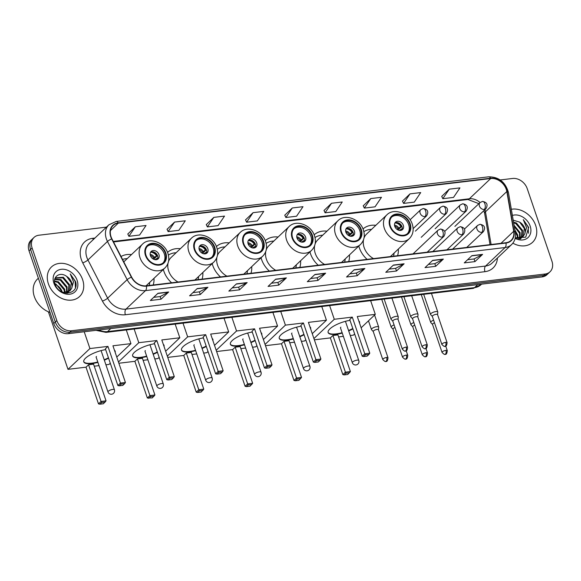 <?xml version="1.0" encoding="UTF-8"?>
<svg xmlns="http://www.w3.org/2000/svg" width="581" height="581" viewBox="0 0 581 581"><rect width="100%" height="100%" fill="white"/><g stroke="black" fill="none" stroke-linecap="round" stroke-linejoin="round"><path stroke-width="0.87" d="M358.818 246.046A22.521 17.699 46.5 0 0 359.349 247.811A22.521 17.699 46.5 0 0 367.105 259.366M397.571 255.72A22.521 17.699 46.5 0 0 398.334 249.053M309.949 251.9A22.521 17.699 46.5 0 0 310.479 253.672A22.521 17.699 46.5 0 0 318.228 265.226M348.702 261.573A22.521 17.699 46.5 0 0 349.464 254.906M261.08 257.753A22.521 17.699 46.5 0 0 261.603 259.525A22.521 17.699 46.5 0 0 269.359 271.08M299.832 267.427A22.521 17.699 46.5 0 0 300.595 260.767M212.203 263.607A22.521 17.699 46.5 0 0 212.733 265.379A22.521 17.699 46.5 0 0 220.489 276.934M250.956 273.281A22.521 17.699 46.5 0 0 251.726 266.621M163.334 269.461A22.521 17.699 46.5 0 0 163.864 271.233A22.521 17.699 46.5 0 0 171.62 282.787M202.086 279.134A22.521 17.699 46.5 0 0 202.849 272.474M153.217 284.995A22.521 17.699 46.5 0 0 153.98 278.328M180.342 248.726A22.521 17.699 46.5 0 0 167.531 252.394M229.212 242.873A22.521 17.699 46.5 0 0 216.401 246.533M278.088 237.019A22.521 17.699 46.5 0 0 265.27 240.679M326.958 231.165A22.521 17.699 46.5 0 0 314.139 234.826M375.827 225.312A22.521 17.699 46.5 0 0 363.016 228.972M131.473 254.58A22.521 17.699 46.5 0 0 121.03 256.519M106.446 227.127L38.898 235.225A12.746 10.015 46.5 0 0 34.032 237.433L30.982 240.323A12.746 10.015 46.5 0 0 29.05 250.861L53.772 323.472A12.746 10.015 46.5 0 0 68.376 333.654L542.102 276.905A12.746 10.015 46.5 0 0 546.968 274.69L548.493 273.244A12.746 10.015 46.5 0 1 543.627 275.459A12.746 10.015 46.5 0 0 548.493 273.244L550.018 271.799A12.746 10.015 46.5 0 0 551.95 261.261L527.228 188.651A12.746 10.015 46.5 0 0 512.624 178.469L500.212 179.957M34.032 237.433A12.746 10.015 46.5 0 0 32.1 247.971L56.822 320.581L55.297 322.027A12.746 10.015 46.5 0 0 69.902 332.209L543.627 275.459L69.902 332.209A12.746 10.015 46.5 0 1 55.297 322.027L30.575 249.416L55.297 322.027L53.772 323.472M32.507 238.878A12.746 10.015 46.5 0 0 30.575 249.416A12.746 10.015 46.5 0 1 32.507 238.878M48.383 283.804A20.393 16.028 46.5 0 0 62.399 298.685A20.393 16.028 46.5 0 0 79.539 296.557A20.393 16.028 46.5 0 0 82.633 279.701A20.393 16.028 46.5 0 0 68.616 264.82A20.393 16.028 46.5 0 0 51.477 266.948A20.393 16.028 46.5 0 0 48.383 283.804A20.393 16.028 46.5 0 0 62.399 298.685A20.393 16.028 46.5 0 0 79.539 296.557A20.393 16.028 46.5 0 0 82.633 279.701A20.393 16.028 46.5 0 0 68.616 264.82A20.393 16.028 46.5 0 0 51.477 266.948A20.393 16.028 46.5 0 0 48.383 283.804M512.863 243.163A20.393 16.028 46.5 0 0 532.574 242.284A20.393 16.028 46.5 0 0 535.667 225.428A20.393 16.028 46.5 0 0 511.331 209.283A20.393 16.028 46.5 0 1 535.667 225.428A20.393 16.028 46.5 0 1 532.574 242.284A20.393 16.028 46.5 0 1 512.863 243.163M111.036 236.75A13.595 10.683 -133.5 0 1 113.099 225.508A13.595 10.683 -133.5 0 1 118.284 223.148L490.705 178.534A13.595 10.683 -133.5 0 1 506.828 191.541L513.684 231.289A13.595 10.683 -133.5 0 1 511.077 240.381A13.595 10.683 -133.5 0 1 505.884 242.742L146.296 285.823A13.595 10.683 -133.5 0 1 131.618 277.064L111.93 238.849A13.595 10.683 -133.5 0 1 111.036 236.75M110.746 236.779A13.937 10.952 46.5 0 0 111.668 238.936L131.35 277.152A13.937 10.952 46.5 0 0 146.405 286.128L505.986 243.047A13.937 10.952 46.5 0 0 513.982 231.311L507.133 191.563A13.937 10.952 46.5 0 0 490.596 178.229L118.183 222.843A13.937 10.952 46.5 0 0 110.746 236.779M449.258 189.174L442.809 198.702L453.514 197.417L459.956 187.888L449.258 189.174L441.727 196.385M410.012 193.872L403.57 203.401L414.275 202.123L420.717 192.587L410.012 193.872L402.488 201.091M370.772 198.571L364.331 208.1L375.035 206.821L381.477 197.293L370.772 198.571L363.248 205.79M331.533 203.27L325.091 212.806L335.796 211.52L342.238 201.992L331.533 203.27L324.009 210.489M135.337 226.779L128.895 236.307L139.6 235.029L146.042 225.493L135.337 226.779L127.813 233.998M174.576 222.08L168.134 231.608L178.839 230.323L185.281 220.795L174.576 222.08L167.052 229.292M213.815 217.374L207.373 226.91L218.078 225.624L224.52 216.096L213.815 217.374L206.291 224.593M253.055 212.675L246.613 222.203L257.318 220.925L263.759 211.39L253.055 212.675L245.531 219.894M292.294 207.976L285.852 217.505L296.557 216.219L302.999 206.691L292.294 207.976L284.77 215.195M56.822 320.581A12.746 10.015 46.5 0 0 71.427 330.763L545.152 274.007A12.746 10.015 46.5 0 0 550.018 271.799M404.115 263.789L396.489 271.015L385.784 272.3L393.41 265.067L404.115 263.789A3.399 1.816 -96.8 0 1 403.831 263.992L393.206 265.263M443.354 259.082L435.728 266.316L425.023 267.601L432.649 260.368L443.354 259.082A3.399 1.816 -96.8 0 1 443.071 259.293L432.446 260.564M482.593 254.384L474.967 261.617L464.263 262.895L471.888 255.669L482.593 254.384A3.399 1.816 -96.8 0 1 482.31 254.587L471.685 255.865M286.397 277.885L278.771 285.118L268.066 286.404L275.692 279.17L286.397 277.885A3.399 1.816 -96.8 0 1 286.113 278.096L275.488 279.367M247.157 282.591L239.532 289.817L228.827 291.103L236.452 283.869L247.157 282.591A3.399 1.816 -96.8 0 1 246.874 282.794L236.249 284.065M207.918 287.29L200.292 294.523L189.588 295.802L197.213 288.575L207.918 287.29A3.399 1.816 -96.8 0 1 207.635 287.493L197.01 288.772M168.679 291.989L161.046 299.222L150.348 300.5L157.974 293.274L168.679 291.989A3.399 1.816 -96.8 0 1 168.396 292.192L157.771 293.47M364.875 268.487L357.25 275.721L346.545 276.999L354.17 269.766L364.875 268.487A3.399 1.816 -96.8 0 1 364.592 268.691L353.967 269.962M325.636 273.186L318.01 280.42L307.305 281.698L314.931 274.472L325.636 273.186A3.399 1.816 -96.8 0 1 325.353 273.39L314.728 274.668M318.01 280.42L317.103 277.754M310.653 278.524L317.146 277.747L325.353 273.39M357.25 275.721L356.342 273.055M349.893 273.825L356.385 273.048L364.592 268.691M161.046 299.222L160.145 296.557M153.696 297.327L160.189 296.55L168.396 292.192M200.292 294.523L199.385 291.858M192.936 292.628L199.428 291.851L207.635 287.493M239.532 289.817L238.624 287.152M232.175 287.929L238.668 287.152L246.874 282.794M278.771 285.118L277.863 282.453M271.414 283.223L277.907 282.446L286.113 278.096M474.967 261.617L474.06 258.952M467.611 259.722L474.103 258.944L482.31 254.587M435.728 266.316L434.82 263.651M428.371 264.42L434.864 263.643L443.071 259.293M396.489 271.015L395.581 268.349M389.132 269.126L395.625 268.342L403.831 263.992M285.852 217.505L284.741 215.13M246.613 222.203L245.502 219.836M207.373 226.91L206.262 224.535M168.134 231.608L167.023 229.234M128.895 236.307L127.784 233.932M325.091 212.806L323.987 210.431M364.331 208.1L363.227 205.732M403.57 203.401L402.466 201.033M442.809 198.702L441.705 196.327M38.361 278.212L37.54 278.989A21.243 16.696 46.5 0 0 34.323 296.542A21.243 16.696 46.5 0 0 50.017 312.462M54.549 280.964L58.492 281.843L64.665 289.222L65.043 292.613M54.563 281.545L57.889 282.417L64.063 289.796L64.462 292.606M54.781 279.141L60.918 279.548L67.091 286.927L67.069 292.33M66.902 292.766L66.706 293.216M54.694 279.519L60.308 280.122L66.481 287.501L66.597 292.439M54.883 278.786L55.682 277.834L63.336 277.253L69.509 284.632L68.725 291.647M68.485 292.003L67.338 293.223M55.362 278.161L62.733 277.827L68.907 285.206L68.34 291.851M68.115 292.221L67.657 292.947M66.662 276.403C60.017 271.254 52.239 276.796 55.057 284.124C58.957 297.305 79.503 295.003 75.632 281.705L70.243 273.912L73.511 281.843L71.666 288.372A9.601 7.546 46.5 0 0 71.659 282.591A9.601 7.546 46.5 0 0 66.662 276.403L71.325 282.911L69.764 290.928M71.666 288.372L70.047 290.682L63.162 292.461M70.076 290.653L65.551 293.093M54.919 283.681L56.074 284.138L62.407 292.149M62.269 292.083A9.601 7.546 46.5 0 0 62.123 291.633A9.601 7.546 46.5 0 0 55.18 284.494M53.88 283.143A13.85 10.886 46.5 0 0 69.749 294.211A13.85 10.886 46.5 0 0 77.135 280.362A13.85 10.886 46.5 0 0 61.266 269.293A13.85 10.886 46.5 0 0 53.88 283.143M70.243 273.912L75.145 281.327L75.407 287.493M146.013 255.371A11.475 9.013 46.5 0 0 153.892 263.738A11.475 9.013 46.5 0 0 163.53 262.539A11.475 9.013 46.5 0 0 165.273 253.062A11.475 9.013 46.5 0 0 157.386 244.688A11.475 9.013 46.5 0 0 147.748 245.886A11.475 9.013 46.5 0 0 146.013 255.371M163.036 262.975A11.475 9.013 46.5 0 0 164.321 253.962A11.475 9.013 46.5 0 0 147.291 246.366M127.21 258.625A20.095 15.796 46.5 0 0 122.54 259.453M149.164 285.474A20.095 15.796 46.5 0 0 149.716 282.373M150.406 255.633A5.098 4.009 46.5 0 0 153.907 259.351A5.098 4.009 46.5 0 0 158.192 258.821A5.098 4.009 46.5 0 0 158.969 254.609A5.098 4.009 46.5 0 0 155.461 250.883A5.098 4.009 46.5 0 0 151.176 251.42A5.098 4.009 46.5 0 0 150.406 255.633M157.436 259.351A5.098 4.009 46.5 0 0 157.633 255.872A5.098 4.009 46.5 0 0 150.602 252.147M152.389 251.769A6.798 5.345 -133.5 0 1 157.233 255.829L153.645 259.235M150.537 252.27A5.948 4.677 -133.5 0 1 156.507 255.916L157.233 255.829M152.658 258.647L156.507 255.916M157.306 259.416A5.948 4.677 -133.5 0 0 157.284 258.211L157.858 258.146M157.284 258.211L154.916 259.656M114.442 350.227A16.573 5.171 -18.8 0 1 115.154 351.142A16.573 5.171 -18.8 0 1 115.154 352.311M108.567 358.157A16.573 5.171 -18.8 0 1 104.34 360.169M97.906 362.362A16.573 5.171 -18.8 0 1 92.03 363.539A16.573 5.171 -18.8 0 1 83.78 361.825A16.573 5.171 -18.8 0 1 105.655 349.609M86.01 367.177L88.559 364.759L93.556 364.156L106.047 400.846L103.418 403.759L99.852 404.187L98.494 403.868L86.01 367.177L67.992 369.334L48.412 311.83M110.288 363.219L109.017 364.425L105.916 364.795M99.017 365.623L94.245 366.19M116.774 357.068L130.95 343.632L112.932 345.789L125.423 382.48L120.427 383.075L121.022 384.121L124.588 383.692L125.423 382.48M107.935 346.392L105.386 348.811L117.87 385.501L120.427 383.075L107.935 346.392L89.924 348.549L67.992 369.334M126.288 329.95L130.95 343.632M89.924 348.549L84.209 331.758M98.494 403.868L101.05 401.442L88.559 364.759M99.852 404.187L101.646 402.488L101.05 401.442L106.047 400.846M105.212 402.059L101.646 402.488M124.588 383.692L122.794 385.392L119.228 385.82L121.022 384.121M117.87 385.501L119.228 385.82M108.436 357.78A16.573 5.171 -18.8 0 1 104.21 359.792M97.775 361.985A16.573 5.171 -18.8 0 1 83.729 361.629M96.482 356.443A3.399 1.06 161.2 0 0 96.119 357.199A3.399 1.06 161.2 0 0 96.185 357.308M115.082 350.96A16.573 5.171 -18.8 0 1 115.023 351.926M194.882 249.518A11.475 9.013 46.5 0 0 202.762 257.884A11.475 9.013 46.5 0 0 212.406 256.686A11.475 9.013 46.5 0 0 214.142 247.208A11.475 9.013 46.5 0 0 206.262 238.835A11.475 9.013 46.5 0 0 196.618 240.033A11.475 9.013 46.5 0 0 194.882 249.518M211.905 257.114A11.475 9.013 46.5 0 0 213.191 248.109A11.475 9.013 46.5 0 0 196.16 240.505M176.079 252.771A20.095 15.796 46.5 0 0 168.403 255.117M194.911 279.998L213.859 262.038A16.362 12.855 -133.5 0 1 200.111 263.745A16.362 12.855 -133.5 0 1 188.869 251.813A16.362 12.855 -133.5 0 1 191.352 238.297L171.134 257.456A16.362 12.855 46.5 0 0 168.512 261.494M168.032 263.193A16.362 12.855 46.5 0 0 168.657 270.971A16.362 12.855 46.5 0 0 178.033 282.017M198.034 279.621A20.095 15.796 46.5 0 0 198.586 276.52M199.276 249.779A5.098 4.009 46.5 0 0 202.784 253.498A5.098 4.009 46.5 0 0 207.068 252.967A5.098 4.009 46.5 0 0 207.838 248.755A5.098 4.009 46.5 0 0 204.338 245.029A5.098 4.009 46.5 0 0 200.053 245.567A5.098 4.009 46.5 0 0 199.276 249.779M206.306 253.498A5.098 4.009 46.5 0 0 206.502 250.019A5.098 4.009 46.5 0 0 199.479 246.293M201.258 245.916A6.798 5.345 -133.5 0 1 206.102 249.975L202.515 253.381M199.406 246.417A5.948 4.677 -133.5 0 1 205.376 250.062L206.102 249.975M201.527 252.793L205.376 250.062M206.182 253.556A5.948 4.677 -133.5 0 0 206.153 252.357L206.727 252.292M206.153 252.357L203.793 253.795M163.312 344.373A16.573 5.171 -18.8 0 1 164.031 345.288A16.573 5.171 -18.8 0 1 164.024 346.458M157.436 352.304A16.573 5.171 -18.8 0 1 153.21 354.316M146.775 356.509A16.573 5.171 -18.8 0 1 140.9 357.678A16.573 5.171 -18.8 0 1 132.65 355.971A16.573 5.171 -18.8 0 1 154.524 343.756M134.879 361.324L137.436 358.905L142.425 358.303L154.916 394.993L152.287 397.905L147.363 398.014L134.879 361.324L118.873 363.241M159.158 357.366L157.887 358.564L154.786 358.942M147.886 359.762L143.122 360.336M165.643 351.214L179.819 337.779L161.801 339.936L174.293 376.626L169.296 377.222L169.892 378.267L173.458 377.839L174.293 376.626M156.812 340.539L154.255 342.957L166.74 379.647L169.296 377.222L156.812 340.539L138.794 342.696L118.444 361.985M175.157 324.096L179.819 337.779M138.794 342.696L134.138 329.013M147.363 398.014L149.92 395.588L137.436 358.905M148.721 398.326L150.515 396.627L149.92 395.588L154.916 394.993M154.081 396.206L150.515 396.627M173.458 377.839L171.664 379.538L168.098 379.967L169.892 378.267M166.74 379.647L168.098 379.967M157.306 351.926A16.573 5.171 -18.8 0 1 153.079 353.938M146.644 356.131A16.573 5.171 -18.8 0 1 132.599 355.775M145.359 350.59A3.399 1.06 161.2 0 0 144.996 351.345A3.399 1.06 161.2 0 0 145.054 351.454M163.951 345.107A16.573 5.171 -18.8 0 1 163.893 346.073M243.751 243.657A11.475 9.013 46.5 0 0 251.638 252.031A11.475 9.013 46.5 0 0 261.276 250.832A11.475 9.013 46.5 0 0 263.011 241.355A11.475 9.013 46.5 0 0 255.132 232.981A11.475 9.013 46.5 0 0 245.487 234.179A11.475 9.013 46.5 0 0 243.751 243.657M260.775 251.261A11.475 9.013 46.5 0 0 262.06 242.255A11.475 9.013 46.5 0 0 245.037 234.651M224.949 246.918A20.095 15.796 46.5 0 0 217.272 249.264M243.788 274.145L262.728 256.185A16.362 12.855 -133.5 0 1 248.98 257.891A16.362 12.855 -133.5 0 1 237.738 245.959A16.362 12.855 -133.5 0 1 240.222 232.444L220.003 251.602A16.362 12.855 46.5 0 0 217.381 255.64M216.902 257.339A16.362 12.855 46.5 0 0 217.526 265.118A16.362 12.855 46.5 0 0 226.902 276.164M246.91 273.767A20.095 15.796 46.5 0 0 247.455 270.666M248.145 243.926A5.098 4.009 46.5 0 0 251.653 247.644A5.098 4.009 46.5 0 0 255.938 247.114A5.098 4.009 46.5 0 0 256.708 242.894A5.098 4.009 46.5 0 0 253.207 239.176A5.098 4.009 46.5 0 0 248.922 239.706A5.098 4.009 46.5 0 0 248.145 243.926M255.175 247.644A5.098 4.009 46.5 0 0 255.371 244.165A5.098 4.009 46.5 0 0 248.348 240.44M250.135 240.062A6.798 5.345 -133.5 0 1 254.972 244.122L251.384 247.528M248.283 240.563A5.948 4.677 -133.5 0 1 254.246 244.209L254.972 244.122M250.404 246.94L254.246 244.209M255.052 247.702A5.948 4.677 -133.5 0 0 255.03 246.504L255.596 246.431M255.03 246.504L252.662 247.942M212.181 338.512A16.573 5.171 -18.8 0 1 212.9 339.435A16.573 5.171 -18.8 0 1 212.893 340.604M206.306 346.45A16.573 5.171 -18.8 0 1 202.079 348.462M195.644 350.655A16.573 5.171 -18.8 0 1 189.776 351.825A16.573 5.171 -18.8 0 1 181.526 350.118A16.573 5.171 -18.8 0 1 203.394 337.902M183.749 355.47L186.305 353.045L191.294 352.449L203.786 389.139L201.157 392.044L197.591 392.473L196.24 392.16L183.749 355.47L167.742 357.388M208.027 351.505L206.756 352.711L203.655 353.088M196.756 353.909L191.991 354.483M214.512 345.361L228.689 331.925L210.678 334.082L223.162 370.772L218.173 371.368L218.761 372.406L222.327 371.985L223.162 370.772M205.681 334.685L203.125 337.103L215.616 373.794L218.173 371.368L205.681 334.685L187.663 336.842L167.313 356.131M224.034 318.243L228.689 331.925M187.663 336.842L183.008 323.159M196.24 392.16L198.796 389.735L186.305 353.045M197.591 392.473L199.385 390.773L198.796 389.735L203.786 389.139M202.951 390.345L199.385 390.773M222.327 371.985L220.533 373.685L216.967 374.106L218.761 372.406M215.616 373.794L216.967 374.106M206.175 346.065A16.573 5.171 -18.8 0 1 201.956 348.077M195.514 350.278A16.573 5.171 -18.8 0 1 181.468 349.922M194.228 344.736A3.399 1.06 161.2 0 0 193.865 345.492A3.399 1.06 161.2 0 0 193.923 345.601M212.82 339.246A16.573 5.171 -18.8 0 1 212.762 340.219M292.621 237.803A11.475 9.013 46.5 0 0 300.508 246.177A11.475 9.013 46.5 0 0 310.145 244.979A11.475 9.013 46.5 0 0 311.888 235.501A11.475 9.013 46.5 0 0 304.001 227.127A11.475 9.013 46.5 0 0 294.364 228.326A11.475 9.013 46.5 0 0 292.621 237.803M309.644 245.407A11.475 9.013 46.5 0 0 310.929 236.402A11.475 9.013 46.5 0 0 293.906 228.798M273.818 241.064A20.095 15.796 46.5 0 0 266.142 243.41M292.657 268.284L311.598 250.331A16.362 12.855 -133.5 0 1 297.857 252.038A16.362 12.855 -133.5 0 1 286.615 240.106A16.362 12.855 -133.5 0 1 289.091 226.583L268.88 245.748A16.362 12.855 46.5 0 0 266.251 249.786M265.771 251.486A16.362 12.855 46.5 0 0 266.396 259.264A16.362 12.855 46.5 0 0 275.772 270.31M295.78 267.914A20.095 15.796 46.5 0 0 296.325 264.805M297.022 238.065A5.098 4.009 46.5 0 0 300.522 241.79A5.098 4.009 46.5 0 0 304.807 241.253A5.098 4.009 46.5 0 0 305.577 237.041A5.098 4.009 46.5 0 0 302.076 233.322A5.098 4.009 46.5 0 0 297.792 233.852A5.098 4.009 46.5 0 0 297.022 238.065M304.045 241.79A5.098 4.009 46.5 0 0 304.248 238.304A5.098 4.009 46.5 0 0 297.218 234.586M299.004 234.208A6.798 5.345 -133.5 0 1 303.848 238.268L300.254 241.667M297.152 234.709A5.948 4.677 -133.5 0 1 303.115 238.355L303.848 238.268M299.273 241.086L303.115 238.355M303.921 241.849A5.948 4.677 -133.5 0 0 303.899 240.65L304.466 240.578M303.899 240.65L301.532 242.088M261.051 332.659A16.573 5.171 -18.8 0 1 261.77 333.581A16.573 5.171 -18.8 0 1 261.762 334.75M255.175 340.597A16.573 5.171 -18.8 0 1 250.956 342.608M244.521 344.802A16.573 5.171 -18.8 0 1 238.646 345.971A16.573 5.171 -18.8 0 1 230.396 344.264A16.573 5.171 -18.8 0 1 252.27 332.049M232.618 349.617L235.174 347.191L240.171 346.596L252.655 383.278L250.033 386.191L246.46 386.619L245.109 386.3L232.618 349.617L216.611 351.534M256.896 345.651L255.625 346.857L252.524 347.227M245.625 348.055L240.861 348.629M263.382 339.507L277.558 326.072L259.547 328.229L272.031 364.919L267.042 365.514L267.63 366.553L271.204 366.124L272.031 364.919M254.551 328.824L251.994 331.25L264.486 367.94L267.042 365.514L254.551 328.824L236.54 330.988L216.183 350.278M272.903 312.389L277.558 326.072M236.54 330.988L231.877 317.299M245.109 386.3L247.666 383.881L235.174 347.191M246.46 386.619L248.254 384.92L247.666 383.881L252.655 383.278M251.82 384.491L248.254 384.92M271.204 366.124L269.41 367.824L265.837 368.252L267.63 366.553M264.486 367.94L265.837 368.252M255.044 340.212A16.573 5.171 -18.8 0 1 250.825 342.224M244.39 344.417A16.573 5.171 -18.8 0 1 230.345 344.068M243.098 338.883A3.399 1.06 161.2 0 0 242.735 339.638A3.399 1.06 161.2 0 0 242.8 339.747M261.69 333.392A16.573 5.171 -18.8 0 1 261.632 334.365M341.49 231.95A11.475 9.013 46.5 0 0 349.377 240.323A11.475 9.013 46.5 0 0 359.014 239.125A11.475 9.013 46.5 0 0 360.757 229.64A11.475 9.013 46.5 0 0 352.87 221.274A11.475 9.013 46.5 0 0 343.233 222.472A11.475 9.013 46.5 0 0 341.49 231.95M358.521 239.554A11.475 9.013 46.5 0 0 359.799 230.548A11.475 9.013 46.5 0 0 342.775 222.944M322.687 235.203A20.095 15.796 46.5 0 0 315.011 237.549M341.526 262.43L360.467 244.478A16.362 12.855 -133.5 0 1 346.726 246.184A16.362 12.855 -133.5 0 1 335.484 234.252A16.362 12.855 -133.5 0 1 337.96 220.729L317.749 239.895A16.362 12.855 46.5 0 0 315.12 243.926M314.641 245.632A16.362 12.855 46.5 0 0 315.265 253.41A16.362 12.855 46.5 0 0 324.641 264.457M344.649 262.06A20.095 15.796 46.5 0 0 345.201 258.952M345.891 232.211A5.098 4.009 46.5 0 0 349.392 235.937A5.098 4.009 46.5 0 0 353.676 235.399A5.098 4.009 46.5 0 0 354.454 231.187A5.098 4.009 46.5 0 0 350.946 227.469A5.098 4.009 46.5 0 0 346.661 227.999A5.098 4.009 46.5 0 0 345.891 232.211M352.914 235.937A5.098 4.009 46.5 0 0 353.117 232.451A5.098 4.009 46.5 0 0 346.087 228.732M347.874 228.355A6.798 5.345 -133.5 0 1 352.718 232.415L349.13 235.813M346.022 228.856A5.948 4.677 -133.5 0 1 351.992 232.502L352.718 232.415M348.142 235.232L351.992 232.502M352.79 235.995A5.948 4.677 -133.5 0 0 352.769 234.797L353.342 234.724M352.769 234.797L350.401 236.235M309.927 326.805A16.573 5.171 -18.8 0 1 310.639 327.728A16.573 5.171 -18.8 0 1 310.632 328.89M304.052 334.743A16.573 5.171 -18.8 0 1 299.825 336.755M293.39 338.948A16.573 5.171 -18.8 0 1 287.515 340.117A16.573 5.171 -18.8 0 1 279.265 338.411A16.573 5.171 -18.8 0 1 301.14 326.188M281.487 343.763L284.044 341.337L289.04 340.742L301.532 377.425L298.903 380.337L295.337 380.766L293.979 380.446L281.487 343.763L265.488 345.68M305.773 339.798L304.502 341.003L301.401 341.374M294.494 342.202L289.73 342.775M312.258 333.654L326.428 320.218L308.417 322.375L320.908 359.058L315.911 359.661L316.507 360.699L320.073 360.271L320.908 359.058M303.42 322.971L300.864 325.396L313.355 362.079L315.911 359.661L303.42 322.971L285.409 325.128L265.059 344.417M321.772 306.536L326.428 320.218M285.409 325.128L280.746 311.445M293.979 380.446L296.535 378.028L284.044 341.337M295.337 380.766L297.131 379.066L296.535 378.028L301.532 377.425M300.697 378.638L297.131 379.066M320.073 360.271L318.279 361.97L314.713 362.399L316.507 360.699M313.355 362.079L314.713 362.399M303.921 334.358A16.573 5.171 -18.8 0 1 299.694 336.37M293.26 338.563A16.573 5.171 -18.8 0 1 279.214 338.215M291.967 333.029A3.399 1.06 161.2 0 0 291.604 333.777A3.399 1.06 161.2 0 0 291.669 333.893M310.566 327.539A16.573 5.171 -18.8 0 1 310.508 328.512M390.367 226.096A11.475 9.013 46.5 0 0 398.246 234.463A11.475 9.013 46.5 0 0 407.884 233.271A11.475 9.013 46.5 0 0 409.627 223.787A11.475 9.013 46.5 0 0 401.74 215.42A11.475 9.013 46.5 0 0 392.102 216.619A11.475 9.013 46.5 0 0 390.367 226.096M407.39 233.7A11.475 9.013 46.5 0 0 408.675 224.694A11.475 9.013 46.5 0 0 391.645 217.091M371.564 229.35A20.095 15.796 46.5 0 0 363.888 231.696M390.396 256.577L409.344 238.624A16.362 12.855 -133.5 0 1 395.596 240.331A16.362 12.855 -133.5 0 1 384.353 228.398A16.362 12.855 -133.5 0 1 386.837 214.876L366.618 234.034A16.362 12.855 46.5 0 0 363.996 238.072M363.51 239.779A16.362 12.855 46.5 0 0 364.142 247.557A16.362 12.855 46.5 0 0 373.518 258.603M393.519 256.206A20.095 15.796 46.5 0 0 394.071 253.098M394.76 226.358A5.098 4.009 46.5 0 0 398.268 230.076A5.098 4.009 46.5 0 0 402.546 229.546A5.098 4.009 46.5 0 0 403.323 225.334A5.098 4.009 46.5 0 0 399.815 221.615A5.098 4.009 46.5 0 0 395.53 222.145A5.098 4.009 46.5 0 0 394.76 226.358M401.791 230.083A5.098 4.009 46.5 0 0 401.987 226.597A5.098 4.009 46.5 0 0 394.957 222.879M396.743 222.501A6.798 5.345 -133.5 0 1 401.587 226.561L398 229.96M394.891 222.995A5.948 4.677 -133.5 0 1 400.861 226.648L401.587 226.561M397.012 229.379L400.861 226.648M401.66 230.141A5.948 4.677 -133.5 0 0 401.638 228.936L402.212 228.87M401.638 228.936L399.27 230.381M358.797 320.952A16.573 5.171 -18.8 0 1 359.508 321.874A16.573 5.171 -18.8 0 1 359.508 323.036M352.921 328.89A16.573 5.171 -18.8 0 1 348.694 330.901M342.26 333.095A16.573 5.171 -18.8 0 1 336.384 334.264A16.573 5.171 -18.8 0 1 328.134 332.55A16.573 5.171 -18.8 0 1 350.009 320.334M330.364 337.902L332.913 335.484L337.91 334.888L350.401 371.571L347.772 374.484L344.206 374.912L342.848 374.592L330.364 337.902L314.357 339.82M354.642 333.944L353.371 335.15L350.27 335.52M343.371 336.348L338.6 336.915M361.128 327.8L375.304 314.365L357.286 316.522L369.777 353.204L364.781 353.807L365.376 354.846L368.942 354.417L369.777 353.204M352.289 317.117L349.74 319.543L362.224 356.226L364.781 353.807L352.289 317.117L334.278 319.274L313.929 338.563M370.642 300.675L375.304 314.365M334.278 319.274L329.623 305.591M342.848 374.592L345.404 372.174L332.913 335.484M344.206 374.912L346 373.213L345.404 372.174L350.401 371.571M349.566 372.784L346 373.213M368.942 354.417L367.148 356.117L363.583 356.545L365.376 354.846M362.224 356.226L363.583 356.545M352.79 328.505A16.573 5.171 -18.8 0 1 348.564 330.516M342.129 332.71A16.573 5.171 -18.8 0 1 328.083 332.361M340.844 327.176A3.399 1.06 161.2 0 0 340.473 327.924A3.399 1.06 161.2 0 0 340.539 328.04M359.436 321.685A16.573 5.171 -18.8 0 1 359.378 322.658M378.471 329.761L378.696 327.234A3.827 1.191 161.2 0 0 378.681 327.067A3.827 1.191 161.2 0 0 376.771 326.675A3.827 1.191 161.2 0 0 371.847 328.686A3.827 1.191 161.2 0 0 371.441 329.529A3.827 1.191 161.2 0 0 371.528 329.674L373.242 331.54M378.463 329.819A2.76 0.864 161.2 0 0 378.456 329.703A2.76 0.864 161.2 0 0 377.076 329.42A2.76 0.864 161.2 0 0 373.518 330.872A2.76 0.864 161.2 0 0 373.227 331.482A2.76 0.864 161.2 0 0 373.285 331.584M394.092 324.924A3.827 1.191 161.2 0 0 391.609 326.319A3.827 1.191 161.2 0 0 391.202 327.161A3.827 1.191 161.2 0 0 391.289 327.306L393.003 329.173M394.978 327.531A2.76 0.864 161.2 0 0 393.286 328.505A2.76 0.864 161.2 0 0 392.988 329.115A2.76 0.864 161.2 0 0 393.046 329.216M413.854 322.557A3.827 1.191 161.2 0 0 411.37 323.951A3.827 1.191 161.2 0 0 410.963 324.794A3.827 1.191 161.2 0 0 411.05 324.939L412.771 326.805M414.74 325.164A2.76 0.864 161.2 0 0 413.047 326.137A2.76 0.864 161.2 0 0 412.75 326.747A2.76 0.864 161.2 0 0 412.815 326.849M433.615 320.189A3.827 1.191 161.2 0 0 431.138 321.584A3.827 1.191 161.2 0 0 430.724 322.426A3.827 1.191 161.2 0 0 430.812 322.571L432.533 324.438M434.501 322.796A2.76 0.864 161.2 0 0 432.809 323.77A2.76 0.864 161.2 0 0 432.511 324.38A2.76 0.864 161.2 0 0 432.576 324.481M398.043 319.39L398.268 316.863A3.827 1.191 161.2 0 0 398.246 316.703A3.827 1.191 161.2 0 0 395.327 316.492A3.827 1.191 161.2 0 0 391.42 318.315A3.827 1.191 161.2 0 0 391.006 319.165A3.827 1.191 161.2 0 0 391.093 319.31L392.814 321.17M398.036 319.456A2.76 0.864 161.2 0 0 398.021 319.332A2.76 0.864 161.2 0 0 396.649 319.049A2.76 0.864 161.2 0 0 393.09 320.501A2.76 0.864 161.2 0 0 392.792 321.119A2.76 0.864 161.2 0 0 392.858 321.22M417.804 317.023L418.029 314.495A3.827 1.191 161.2 0 0 418.008 314.336A3.827 1.191 161.2 0 0 415.088 314.125A3.827 1.191 161.2 0 0 411.181 315.948A3.827 1.191 161.2 0 0 410.767 316.798A3.827 1.191 161.2 0 0 410.854 316.943L412.575 318.802M417.797 317.088A2.76 0.864 161.2 0 0 417.783 316.965A2.76 0.864 161.2 0 0 416.41 316.681A2.76 0.864 161.2 0 0 412.851 318.134A2.76 0.864 161.2 0 0 412.554 318.751A2.76 0.864 161.2 0 0 412.619 318.853M437.566 314.655L437.791 312.135A3.827 1.191 161.2 0 0 437.776 311.968A3.827 1.191 161.2 0 0 434.849 311.757A3.827 1.191 161.2 0 0 430.942 313.58A3.827 1.191 161.2 0 0 430.536 314.43A3.827 1.191 161.2 0 0 430.623 314.575L432.337 316.434M437.558 314.72A2.76 0.864 161.2 0 0 437.551 314.597A2.76 0.864 161.2 0 0 436.171 314.314A2.76 0.864 161.2 0 0 432.613 315.766A2.76 0.864 161.2 0 0 432.322 316.384A2.76 0.864 161.2 0 0 432.38 316.485M514.919 230.076L517.707 234.949L518.078 238.341M515.202 231.717L517.097 235.523L517.497 238.333M514.105 225.348L520.126 232.654L520.104 238.057M519.944 238.493L519.741 238.944M514.272 226.343L519.523 233.228L519.632 238.166M513.553 222.145L516.378 222.981L522.551 230.359L521.76 237.375M521.52 237.731L520.692 238.675M513.669 222.843L515.768 223.554L521.941 230.933L521.375 237.578M521.15 237.949L520.38 238.951M515.26 237.789L525.718 237.164L528.666 227.432L523.285 219.64L526.546 227.57L524.701 234.092A9.601 7.546 46.5 0 0 524.701 228.318A9.601 7.546 46.5 0 0 519.697 222.131L524.367 228.638L522.798 236.656M524.701 234.092L523.082 236.409L516.204 238.188M523.111 236.38L518.593 238.82M515.129 238.37A13.85 10.886 46.5 0 0 527.599 237.949A13.85 10.886 46.5 0 0 530.17 226.089A13.85 10.886 46.5 0 0 512.391 215.435M519.697 222.131L513.212 220.177M515.325 237.411L515.441 237.869M523.285 219.64L528.18 227.055L528.449 233.221M68.376 333.654L71.427 330.763M29.05 250.861L32.1 247.971M542.102 276.905L545.152 274.007M98.864 330.001A16.994 13.356 46.5 0 0 107.579 331.591L110.76 328.577M472.97 288.416A8.497 4.539 -96.8 0 0 474.561 287.624A16.994 13.356 46.5 0 0 481.046 284.675L472.97 288.416L105.989 332.383A8.497 4.539 -96.8 0 0 107.579 331.591L474.561 287.624L477.735 284.61M506.828 191.541L485.469 211.789A13.595 10.683 46.5 0 0 484.924 209.661M491.112 244.514L485.469 211.789A7.647 3.058 170.2 0 0 484.663 213.525L483.857 210.671M118.284 223.148L110.463 230.57M497.416 258.015A21.243 16.696 -133.5 0 1 484.961 271.676L125.373 314.749A4.249 2.266 -96.8 0 1 125.975 309.121L145.504 290.616A16.994 13.356 -133.5 0 1 127.152 279.664L107.47 241.456A16.994 13.356 -133.5 0 1 106.352 238.827A16.994 13.356 -133.5 0 1 108.923 224.782L89.394 243.286A16.994 13.356 46.5 0 0 86.823 257.332A16.994 13.356 46.5 0 0 87.942 259.961L107.623 298.176A16.994 13.356 46.5 0 0 125.975 309.121L485.563 266.047A16.994 13.356 46.5 0 0 492.056 263.091L511.585 244.586A16.994 13.356 -133.5 0 1 505.092 247.535L145.504 290.616A4.249 2.266 -96.8 0 0 146.405 286.128M111.668 238.936A4.249 0.915 -27.3 0 0 107.47 241.456L87.942 259.961A4.249 0.915 152.7 0 1 82.749 262.859A21.243 16.696 -133.5 0 1 92.677 238.326L94.921 238.057M505.986 243.047A4.249 2.266 83.2 0 1 505.092 247.535L485.563 266.047A4.249 2.266 -96.8 0 0 484.961 271.676M513.982 231.311A4.249 1.699 -9.8 0 1 515.296 232.255L508.44 192.507C505.47 182.107 498.868 176.878 488.628 176.813L116.207 221.434A4.249 2.266 83.2 0 1 118.183 222.843M125.373 314.749A21.243 16.696 -133.5 0 1 102.43 301.067A4.249 0.915 152.7 0 0 107.623 298.176L127.152 279.664A4.249 0.915 -27.3 0 1 131.35 277.152M507.133 191.563A4.249 1.699 -9.8 0 1 508.44 192.507M490.596 178.229A4.249 2.266 -96.8 0 0 488.628 176.813M102.43 301.067L82.749 262.859M92.677 238.326A4.249 2.266 -96.8 0 0 93.287 239.604M513.684 231.289L500.982 243.33M480.088 202.537A13.595 10.683 46.5 0 0 469.346 198.782L113.266 241.442M490.705 178.534L469.346 198.782A7.647 4.082 -96.8 0 1 467.908 199.494L113.527 241.95M165.81 252.996A12.107 9.514 46.5 0 0 151.931 243.323A12.107 9.514 46.5 0 0 145.475 255.437A12.107 9.514 46.5 0 0 159.347 265.11A12.107 9.514 46.5 0 0 165.81 252.996M139.999 257.666A16.362 12.855 -133.5 0 1 142.483 244.151C149.571 236.75 164.677 242.517 167.924 253.432C169.703 259.206 168.722 264.028 164.989 267.899A16.362 12.855 -133.5 0 1 151.242 269.606A16.362 12.855 -133.5 0 1 139.999 257.666M96.105 357.075L107.979 391.957A3.399 1.06 -18.8 0 1 108.342 391.202A3.399 1.06 -18.8 0 1 112.721 389.415A3.399 1.06 -18.8 0 1 114.413 389.764L101.079 350.597M150.145 254.398A4.931 3.878 -133.5 0 1 154.372 257.216M150.334 255.408A4.677 3.675 -133.5 0 1 153.493 257.862M214.679 247.143A12.107 9.514 46.5 0 0 200.801 237.469A12.107 9.514 46.5 0 0 194.345 249.576A12.107 9.514 46.5 0 0 208.216 259.249A12.107 9.514 46.5 0 0 214.679 247.143M144.974 351.214L156.848 386.104A3.399 1.06 -18.8 0 1 157.211 385.348A3.399 1.06 -18.8 0 1 161.591 383.562A3.399 1.06 -18.8 0 1 163.283 383.91L149.949 344.736M199.014 248.545A4.931 3.878 -133.5 0 1 203.241 251.355M199.203 249.554A4.677 3.675 -133.5 0 1 202.362 252.001M263.549 241.289A12.107 9.514 46.5 0 0 249.677 231.616A12.107 9.514 46.5 0 0 243.214 243.722A12.107 9.514 46.5 0 0 257.092 253.396A12.107 9.514 46.5 0 0 263.549 241.289M193.843 345.361L205.725 380.25A3.399 1.06 -18.8 0 1 206.088 379.495A3.399 1.06 -18.8 0 1 210.467 377.708A3.399 1.06 -18.8 0 1 212.159 378.057L198.818 338.883M247.891 242.691A4.931 3.878 -133.5 0 1 252.11 245.502M248.08 243.7A4.677 3.675 -133.5 0 1 251.239 246.148M312.418 235.436A12.107 9.514 46.5 0 0 298.547 225.762A12.107 9.514 46.5 0 0 292.083 237.869A12.107 9.514 46.5 0 0 305.962 247.542A12.107 9.514 46.5 0 0 312.418 235.436M242.713 339.507L254.594 374.396A3.399 1.06 -18.8 0 1 254.957 373.641A3.399 1.06 -18.8 0 1 259.337 371.855A3.399 1.06 -18.8 0 1 261.029 372.203L247.695 333.029M296.76 236.837A4.931 3.878 -133.5 0 1 300.987 239.648M296.949 237.84A4.677 3.675 -133.5 0 1 300.108 240.294M361.288 229.582A12.107 9.514 46.5 0 0 347.416 219.909A12.107 9.514 46.5 0 0 340.96 232.015A12.107 9.514 46.5 0 0 354.831 241.689A12.107 9.514 46.5 0 0 361.288 229.582M291.589 333.654L303.464 368.536A3.399 1.06 -18.8 0 1 303.827 367.788A3.399 1.06 -18.8 0 1 308.206 366.001A3.399 1.06 -18.8 0 1 309.898 366.35L296.564 327.176M345.63 230.977A4.931 3.878 -133.5 0 1 349.856 233.794M345.818 231.986A4.677 3.675 -133.5 0 1 348.978 234.441M410.164 223.721A12.107 9.514 46.5 0 0 396.286 214.048A12.107 9.514 46.5 0 0 389.829 226.162A12.107 9.514 46.5 0 0 403.701 235.835A12.107 9.514 46.5 0 0 410.164 223.721M340.459 327.8L352.333 362.682A3.399 1.06 -18.8 0 1 352.696 361.934A3.399 1.06 -18.8 0 1 357.075 360.14A3.399 1.06 -18.8 0 1 358.767 360.496L345.434 321.322M394.499 225.123A4.931 3.878 -133.5 0 1 398.726 227.941M394.688 226.132A4.677 3.675 -133.5 0 1 397.847 228.587M410.092 219.785L420.782 209.654A4.249 3.341 46.5 0 0 420.136 213.169A4.249 3.341 46.5 0 0 425.002 216.56A4.249 2.266 -96.8 0 0 425.612 210.932A4.249 2.266 83.2 0 0 423.2 208.521C427.747 209.334 428.887 211.774 426.628 215.827A4.249 3.341 46.5 0 1 425.002 216.56M386.626 357.468A2.76 0.864 161.2 0 0 383.918 358.339A2.76 0.864 161.2 0 0 382.77 359.53C384.535 361.302 385.515 361.919 385.719 361.382A2.76 1.474 83.2 0 0 386.234 361.128A2.76 1.474 -96.8 0 0 386.626 357.468A2.76 0.864 161.2 0 1 388.006 357.751L378.456 329.703M415.371 231.151L440.543 207.286A4.249 3.341 46.5 0 0 439.897 210.801A4.249 3.341 46.5 0 0 444.77 214.193A4.249 2.266 -96.8 0 0 445.373 208.564A4.249 2.266 83.2 0 0 442.962 206.153C447.508 206.967 448.648 209.407 446.39 213.459A4.249 3.341 46.5 0 1 444.77 214.193M406.388 355.1A2.76 0.864 161.2 0 0 403.679 355.971A2.76 0.864 161.2 0 0 402.539 357.162C404.296 358.935 405.277 359.552 405.48 359.014A2.76 1.474 83.2 0 0 405.996 358.76A2.76 1.474 -96.8 0 0 406.388 355.1A2.76 0.864 161.2 0 1 407.768 355.383L406.184 350.75M435.133 228.783L460.305 204.919A4.249 3.341 46.5 0 0 459.658 208.434A4.249 3.341 46.5 0 0 464.531 211.825A4.249 2.266 -96.8 0 0 465.134 206.197A4.249 2.266 83.2 0 0 462.723 203.786C467.269 204.599 468.409 207.039 466.151 211.092A4.249 3.341 46.5 0 1 464.531 211.825M426.149 352.732A2.76 0.864 161.2 0 0 423.447 353.604A2.76 0.864 161.2 0 0 422.3 354.795C424.057 356.567 425.038 357.184 425.241 356.647A2.76 1.474 83.2 0 0 425.757 356.393A2.76 1.474 -96.8 0 0 426.149 352.732A2.76 0.864 161.2 0 1 427.529 353.016L425.953 348.382M454.894 226.416L480.066 202.551A4.249 3.341 46.5 0 0 479.427 206.066A4.249 3.341 46.5 0 0 484.293 209.458A4.249 2.266 -96.8 0 0 484.895 203.829A4.249 2.266 83.2 0 0 482.484 201.418C487.031 202.232 488.178 204.672 485.912 208.724A4.249 3.341 46.5 0 1 484.293 209.458M445.917 350.365A2.76 0.864 161.2 0 0 443.209 351.236A2.76 0.864 161.2 0 0 442.061 352.427C443.826 354.199 444.806 354.817 445.002 354.279A2.76 1.474 83.2 0 0 445.518 354.025A2.76 1.474 -96.8 0 0 445.917 350.365A2.76 0.864 161.2 0 1 447.29 350.648L445.714 346.015M406.199 347.104A2.76 0.864 161.2 0 0 403.49 347.975A2.76 0.864 161.2 0 0 402.342 349.166C404.107 350.939 405.088 351.556 405.284 351.018A2.76 1.474 83.2 0 0 405.807 350.757A2.76 1.474 -96.8 0 0 406.199 347.104A2.76 0.864 161.2 0 1 407.572 347.387L398.021 319.332M413.062 253.861L438.052 230.178A4.249 3.341 46.5 0 0 437.406 233.693A4.249 3.341 46.5 0 0 442.279 237.084A4.249 2.266 -96.8 0 0 442.882 231.456A4.249 2.266 83.2 0 0 440.471 229.045C445.017 229.858 446.157 232.291 443.899 236.351A4.249 3.341 46.5 0 1 442.279 237.084M425.96 344.736A2.76 0.864 161.2 0 0 423.251 345.608A2.76 0.864 161.2 0 0 422.104 346.799C423.869 348.571 424.849 349.188 425.045 348.651A2.76 1.474 83.2 0 0 425.568 348.389A2.76 1.474 -96.8 0 0 425.96 344.736A2.76 0.864 161.2 0 1 427.333 345.02L417.783 316.965M432.83 251.493L457.813 227.81A4.249 3.341 46.5 0 0 457.167 231.325A4.249 3.341 46.5 0 0 462.04 234.717A4.249 2.266 -96.8 0 0 462.643 229.088A4.249 2.266 83.2 0 0 460.232 226.677C464.778 227.491 465.918 229.923 463.66 233.983A4.249 3.341 46.5 0 1 462.04 234.717M445.721 342.369A2.76 0.864 161.2 0 0 443.012 343.24A2.76 0.864 161.2 0 0 441.865 344.431C443.63 346.203 444.61 346.821 444.814 346.283A2.76 1.474 83.2 0 0 445.329 346.022A2.76 1.474 -96.8 0 0 445.721 342.369A2.76 0.864 161.2 0 1 447.094 342.652L437.551 314.597M452.592 249.126L477.575 225.443A4.249 3.341 46.5 0 0 476.936 228.958A4.249 3.341 46.5 0 0 481.802 232.349A4.249 2.266 -96.8 0 0 482.404 226.721A4.249 2.266 83.2 0 0 479.993 224.31C484.539 225.123 485.687 227.556 483.421 231.616A4.249 3.341 46.5 0 1 481.802 232.349M481.046 284.675L481.598 284.153M105.989 332.383L96.025 330.342M511.585 244.586C514.817 241.34 516.059 237.23 515.296 232.255M116.207 221.434L108.923 224.782M490.03 244.645L484.663 213.525M478.904 203.655L467.908 199.494M123.789 261.864L142.483 244.151M146.049 285.845L164.989 267.899M107.979 391.957A3.399 3.399 0 0 0 111.603 394.238A3.399 3.399 0 0 0 114.413 389.764M213.859 262.038C217.599 258.175 218.572 253.352 216.793 247.579C213.554 236.663 198.441 230.889 191.352 238.297M156.848 386.104A3.399 3.399 0 0 0 160.472 388.384A3.399 3.399 0 0 0 163.283 383.91M262.728 256.185C266.468 252.314 267.449 247.499 265.662 241.725C262.423 230.81 247.317 225.036 240.222 232.444M205.725 380.25A3.399 3.399 0 0 0 209.342 382.53A3.399 3.399 0 0 0 212.159 378.057M311.598 250.331C315.338 246.46 316.318 241.645 314.532 235.871C311.293 224.956 296.187 219.182 289.091 226.583M254.594 374.396A3.399 3.399 0 0 0 258.211 376.677A3.399 3.399 0 0 0 261.029 372.203M360.467 244.478C364.207 240.607 365.188 235.784 363.408 230.018C360.162 219.095 345.056 213.329 337.96 220.729M303.464 368.536A3.399 3.399 0 0 0 307.088 370.816A3.399 3.399 0 0 0 309.898 366.35M409.344 238.624C413.076 234.753 414.057 229.931 412.278 224.164C409.039 213.242 393.925 207.475 386.837 214.876M352.333 362.682A3.399 3.399 0 0 0 355.957 364.962A3.399 3.399 0 0 0 358.767 360.496M420.782 209.654L423.2 208.521M374.585 315.04L378.681 327.067M413.142 228.609L426.628 215.827M368.477 320.828L371.441 329.529M382.77 359.53L373.227 331.482M388.006 357.751C387.68 360.692 386.917 361.905 385.719 361.382M440.543 207.286L442.962 206.153M421.218 237.317L446.39 213.459M381.732 299.346L391.202 327.161M402.539 357.162L392.988 329.115M407.768 355.383C407.448 358.324 406.685 359.537 405.48 359.014M460.305 204.919L462.723 203.786M444.77 231.354L466.151 211.092M401.493 296.978L410.963 324.794M422.3 354.795L412.75 326.747M427.529 353.016C427.209 355.957 426.447 357.17 425.241 356.647M480.066 202.551L482.484 201.418M464.531 228.987L485.912 208.724M421.254 294.611L430.724 322.426M442.061 352.427L432.511 324.38M447.29 350.648C446.971 353.589 446.208 354.802 445.002 354.279M438.052 230.178L440.471 229.045M391.928 298.126L398.246 316.703M384.164 299.055L391.006 319.165M402.342 349.166L392.792 321.119M407.572 347.387C407.252 350.328 406.489 351.534 405.284 351.018M427.202 252.169L443.899 236.351M457.813 227.81L460.232 226.677M411.689 295.758L418.008 314.336M403.926 296.688L410.767 316.798M422.104 346.799L412.554 318.751M427.333 345.02C427.013 347.961 426.251 349.174 425.045 348.651M446.971 249.801L463.66 233.983M477.575 225.443L479.993 224.31M431.451 293.39L437.776 311.968M423.687 294.32L430.536 314.43M441.865 344.431L432.322 316.384M447.094 342.652C446.774 345.593 446.012 346.806 444.814 346.283M466.732 247.433L483.421 231.616"/></g></svg>
